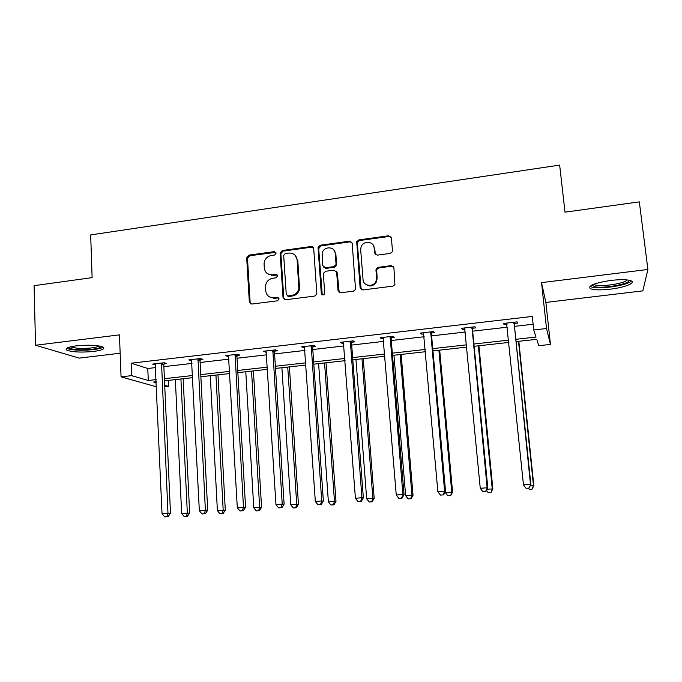 <?xml version="1.0" encoding="UTF-8"?>
<svg xmlns="http://www.w3.org/2000/svg" width="682" height="682" viewBox="0 0 682 682"><rect width="100%" height="100%" fill="white"/><g stroke="black" fill="none" stroke-linecap="round" stroke-linejoin="round"><path stroke-width="1.02" d="M276.15 253.082L274.36 251.607L248.921 255.136L246.679 257.881L249.322 301.896L251.863 304.061L277.531 300.796L279.117 298.844L277.31 297.326L273.968 297.753C269.245 297.872 266.492 295.57 265.733 290.847L265.486 286.534C265.929 281.998 268.341 279.236 272.723 278.265L276.048 277.821L277.634 275.878L275.826 274.377L272.502 274.82C267.796 274.974 265.059 272.698 264.301 268.017L264.053 263.789C264.48 259.254 266.884 256.483 271.265 255.486L274.573 255.025L276.15 253.082M275.903 252.314L249.74 255.741L247.506 258.478L250.141 302.399L250.848 303.959M278.759 297.898L274.744 298.264L273.968 297.753M277.327 275.017L273.277 275.392L272.502 274.82M610.288 289.168C600.484 290.242 593.834 290.063 590.331 288.631C587.773 285.69 594.687 282.945 611.055 280.396C620.987 279.296 627.704 279.467 631.2 280.899C635.931 283.073 624.158 287.599 610.288 289.168M93.698 351.426C81.243 352.585 72.266 352.151 66.759 350.105C64.62 348.451 67.74 347.036 76.137 345.859C88.779 344.691 97.799 345.118 103.195 347.155C105.301 348.852 102.138 350.275 93.698 351.426M647.9 269.467L541.534 282.629L545.873 302.433L642.836 290.864L647.9 269.467L639.324 201.872L565.011 212.162L559.649 165.095L90.68 234.915L92.121 277.634L34.1 285.664L35.541 345.254L79.172 358.118L120.151 353.225M390.121 253.423L392.235 251.854L392.457 250.567L391.391 237.916L388.638 235.767L358.894 239.893L356.703 241.743L360.122 287.753L362.841 289.952L392.866 286.133L394.921 284.692L393.915 267.821L391.144 265.63L378.297 267.327L376.166 268.955L375.961 270.174L376.583 277.796L376.004 281.172C373.506 287.591 363.233 286.278 363.046 279.552L360.693 249.885L361.042 247.148C363.012 240.311 373.932 241.036 374.162 248.052L374.563 252.988L377.299 255.153L390.121 253.423M246.679 257.881L247.506 258.495L246.679 257.881M156.476 386.813L121.055 376.848L119.452 334.871L35.541 345.254M121.055 376.848L131.635 375.646L148.292 380.488L156.161 379.601M515.831 339.321L536.009 337.061L533.733 329.969L532.292 316.431L131.14 363.208L131.635 375.646M533.733 329.969L546.521 328.519L550.459 344.419L538.78 345.697L536.734 339.312L516.069 341.614M541.534 282.629L546.521 328.519M313.72 248.64L311.094 246.517L282.382 250.499L280.123 252.954L283.03 297.591L285.63 299.765L314.607 296.082L316.84 294.019L313.72 248.64M320.301 245.239L349.525 241.189L352.21 243.321L355.544 289.424L353.387 291.154L340.719 292.766L338.025 290.575L336.661 272.306L333.992 270.149L325.681 271.248L323.447 273.294L323.387 274.062L324.709 293.601C323.387 295.468 322.254 295.417 321.282 293.465L318.059 247.387L320.301 245.239L320.958 245.887L350.113 241.846L349.525 241.189M168.445 380.368L168.727 386.421L164.78 386.856M545.873 302.433L550.459 344.419M156.255 381.732L153.595 382.022L156.297 382.807M164.712 385.253L168.727 386.421M508.891 342.415L474.126 346.294M466.803 347.112L432.951 350.88M425.483 351.716L392.517 355.39M384.921 356.234L352.807 359.815M345.092 360.676L313.805 364.162M305.971 365.041L275.494 368.433M267.549 369.32L237.856 372.636M229.8 373.531L200.866 376.754M192.708 377.666L164.507 380.812M164.413 378.68L192.597 375.526M200.755 374.614L229.681 371.375M237.728 370.471L267.412 367.146M275.358 366.251L305.826 362.841M313.652 361.963L344.93 358.468M352.637 357.598L384.742 354.009M392.329 353.157L425.287 349.465M432.746 348.63L466.582 344.836M473.905 344.018L508.653 340.13M131.14 363.208L147.781 368.485L155.632 367.589M163.868 366.643L191.992 363.412M200.133 362.474L228.99 359.158M237.029 358.238L266.645 354.836M274.573 353.924L304.973 350.429M312.782 349.534L343.984 345.953M351.682 345.066L383.71 341.384M391.28 340.514L424.161 336.738M431.604 335.885L465.363 332.006M472.669 331.171L507.331 327.19M514.492 326.363L533.119 324.223M147.781 368.485L148.292 380.488M507.024 324.282L504.066 324.623L503.521 323.456L517.101 321.878L517.57 323.063L514.543 323.413M465.081 329.125L462.456 329.432L461.646 328.298L474.979 326.755L475.704 327.897L472.737 328.238M423.906 333.882L421.587 334.146L420.538 333.063L433.633 331.546L434.605 332.646L431.689 332.978M383.472 338.553L381.468 338.784L380.172 337.735L393.028 336.243L394.247 337.309L391.383 337.641M343.771 343.14L342.057 343.336L340.54 342.321L353.165 340.864L354.614 341.887L351.801 342.211M304.777 347.641L303.345 347.811L301.606 346.831L314.01 345.399L315.681 346.379L312.919 346.703M312.262 346.78L310.992 346.925M266.474 352.065L263.363 351.264L275.545 349.849L277.438 350.804L274.718 351.119M273.993 351.196L272.57 351.366M227.882 355.373L227.95 356.516L225.793 355.612L237.762 354.222L239.851 355.143L237.183 355.45M191.165 359.619L191.224 360.761L188.863 359.891L200.627 358.527L202.921 359.405L200.303 359.712M155.513 364.887L152.58 364.086L164.14 362.747L166.63 363.6L164.047 363.898M155.129 364.93L155.078 363.796M265.315 352.202L265.247 351.042M303.345 347.811L303.268 346.644M342.057 343.336L341.972 342.159M381.468 338.784L381.366 337.599M421.587 334.146L421.485 332.952M462.456 329.432L462.336 328.221M504.066 324.623L503.947 323.404M267.659 273.806L273.277 275.392M269.399 296.875L274.744 298.264M313.311 247.464L311.776 247.157L283.124 251.121L280.873 253.568L283.772 298.111L284.428 299.603M285.264 253.551L283.686 255.503L286.261 294.428L288.077 295.945L291.623 295.494C295.57 294.709 297.983 292.314 298.844 288.29L297.096 259.859C296.295 255.153 293.524 252.894 288.784 253.073L285.264 253.551M287.352 295.877L288.818 296.465L288.077 295.945M294.914 255.042L297.812 260.464L299.56 288.827C298.699 292.842 296.295 295.238 292.356 296.014L288.818 296.465M351.886 242.289L350.113 241.846M336.209 271.069L337.283 272.894L339.184 292.45M320.958 245.887L318.682 248.683L322.271 294.871M335.254 253.482C335.041 246.057 323.353 246.006 322.151 253.389L322.774 265.613L325.425 267.77L333.728 266.662L335.945 264.701L336.03 263.84L335.254 253.482L335.876 254.105L333.779 249.851M323.89 267.463L326.073 268.358L325.425 267.77M335.876 254.105L336.576 265.298L334.359 267.259L326.073 268.358M373.003 244.855L374.699 248.691L375.415 254.625M365.194 283.882C369.542 287.233 373.318 286.517 376.532 281.743L377.12 278.375L376.583 277.796M393.599 266.815L391.647 266.236L378.825 267.924L376.694 269.552L377.12 278.375M391.153 237.063L389.141 236.441L359.465 240.55L357.274 242.4L361.162 289.56M175.359 379.601L181.651 513.495L189.639 513.026L183.16 378.732M186.476 516.368L184.2 516.547L187.397 516.351L186.476 516.368L187.337 513.043L180.918 378.979M184.2 516.547L181.651 513.495M189.639 513.026L187.397 516.351M161.549 363.054L167.968 513.239L162.026 513.708L155.164 363.787M164.388 362.833L163.799 365.202L170.483 513.214L167.968 513.239L167.09 516.717L164.72 516.905L167.09 516.717M168.104 516.692L170.483 513.214M162.026 513.708L164.72 516.905M210.286 375.705L217.396 510.656L225.299 510.187L217.984 374.844M222.255 513.546L219.945 513.734L223.108 513.537L222.255 513.546L223.185 510.196L215.938 375.074M219.945 513.734L217.396 510.656M225.299 510.187L223.108 513.537M245.793 371.75L253.755 507.766L261.564 507.306L253.397 370.897M258.649 510.682L256.296 510.869L259.424 510.682L258.649 510.682L259.646 507.297L251.539 371.11M256.296 510.869L253.755 507.766M261.564 507.306L259.424 510.682M197.993 358.834L205.376 510.247L199.332 510.733L191.497 359.585M200.67 358.544L200.056 361.025L207.695 510.238L205.376 510.247L204.43 513.759L202.017 513.955L204.43 513.759M205.367 513.751L207.695 510.238M199.332 510.733L202.017 513.955M235.077 354.538L243.457 507.203L237.302 507.698L228.461 355.305M237.566 354.248L236.944 356.78L245.563 507.22L243.457 507.203L242.434 510.758L239.979 510.954L242.434 510.758M243.286 510.758L245.563 507.22M237.302 507.698L239.979 510.954M101.371 346.447C101.328 348.664 86.316 350.505 76.273 349.559C71.729 349.141 69.155 348.451 68.558 347.479L68.524 347.385M70.391 346.857L76.878 348.204C87.202 348.749 94.738 348.025 99.504 346.03M66.742 348.187L66.827 348.238C68.26 349.031 70.979 349.602 74.994 349.96C85.199 350.898 100.39 349.389 103.178 347.147M629.009 280.208C630.671 283.874 602.803 288.955 594.397 286.619L591.959 285.042M593.596 284.317L595.42 285.05C602.385 286.986 625.087 283.371 627.218 279.927M589.921 286.372L592.053 287.173C600.586 289.5 628.113 285.221 631.344 280.984M281.896 367.726L290.745 504.825L298.452 504.373L289.407 366.882M295.673 507.766L293.277 507.954L296.363 507.766L295.673 507.766L296.738 504.348L287.736 367.069M293.277 507.954L290.745 504.825M298.452 504.373L296.363 507.766M271.581 274.889L271.436 275.409M273.175 297.812L273.209 298.307M272.817 350.164L282.22 504.109L275.963 504.612L266.082 350.949M275.093 349.9L274.479 352.449L284.113 504.143L282.22 504.109L281.137 507.698L278.631 507.894L281.137 507.698M281.896 507.706L284.113 504.143M275.963 504.612L278.631 507.894M318.613 363.625L328.383 501.833L335.987 501.389L326.022 362.807M333.336 504.799L330.906 504.987L333.941 504.808L333.336 504.799L334.47 501.347L324.555 362.969M330.906 504.987L328.383 501.833M335.987 501.389L333.941 504.808M312.16 246.611L312.271 247.14M311.231 345.714L321.708 500.955L315.331 501.466L304.377 346.516M313.294 345.476L312.68 348.05L323.37 501.006L321.708 500.955L320.531 504.586L317.991 504.782L320.531 504.586M321.205 504.595L323.37 501.006M315.331 501.466L317.991 504.782M355.961 359.465L366.677 498.781L374.171 498.354L363.259 358.655M371.664 501.782L369.184 501.978L372.184 501.799L371.664 501.782L372.875 498.286L362.006 358.792M369.184 501.978L366.677 498.781M374.171 498.354L372.184 501.799M349.84 241.164L349.934 241.641M350.539 241.258L350.65 241.829M350.335 341.188L361.912 497.749L355.424 498.269L343.353 341.997M352.176 340.974L351.571 343.566L363.344 497.817L361.912 497.749L360.667 501.415L358.067 501.62L360.667 501.415M361.238 501.432L363.344 497.817M355.424 498.269L358.067 501.62M393.957 355.228L405.645 495.686L413.028 495.268L401.144 354.427M410.666 498.713L408.151 498.909L411.101 498.73L410.666 498.713L411.954 495.183L400.112 354.546M408.151 498.909L405.645 495.686M413.028 495.268L411.101 498.73M390.147 336.584L402.874 494.476L396.259 495.004L383.045 337.402M391.758 336.397L391.153 339.005L404.059 494.569L402.874 494.476L401.536 498.184L398.893 498.389L401.536 498.184M402.022 498.21L404.059 494.569M396.259 495.004L398.893 498.389M445.252 491.79L445.312 492.532L452.584 492.123L439.685 350.13M450.376 495.584L447.81 495.78L450.717 495.618L451.74 492.02L438.884 350.224M447.81 495.78L445.312 492.532M452.584 492.123L450.717 495.618M430.692 331.887L444.604 491.142L437.87 491.679L423.462 332.722M432.064 331.725L431.467 334.368L445.542 491.262L444.604 491.142L443.181 494.893L440.487 495.106L443.181 494.893M443.564 494.927L445.542 491.262M437.87 491.679L440.487 495.106M487.118 489.207L492.847 488.917L478.909 345.757M490.793 492.395L488.176 492.6L491.04 492.438L492.242 488.798L478.329 345.825M488.176 492.6L486.505 490.384M492.847 488.917L491.04 492.438M471.987 327.104L487.127 487.749L480.264 488.295L464.621 327.957M473.112 326.976L472.515 329.636L487.801 487.886L487.127 487.749L485.618 491.534L482.873 491.756L485.618 491.534M485.891 491.586L487.801 487.886M480.264 488.295L482.873 491.756M530.204 485.78L533.836 485.661L518.814 341.307M531.943 489.156L529.283 489.369L532.096 489.207L533.477 485.516L518.491 341.35M529.283 489.369L528.431 488.218M533.836 485.661L532.096 489.207M514.058 322.228L530.468 484.288L523.469 484.842L506.547 323.098M514.927 322.134L514.33 324.82L530.86 484.45L528.865 488.116L526.069 488.338L528.865 488.116M506.99 324.103L506.453 323.115M529.027 488.176L530.86 484.45M523.469 484.842L526.069 488.338M275.119 252.229L274.36 251.607M278.068 297.838L277.31 297.326M276.585 274.948L275.826 274.377M250.141 302.399L249.322 301.896M249.74 255.741L248.921 255.136M283.772 298.111L283.03 297.591M280.873 253.892L280.123 253.278M283.124 251.121L282.382 250.499M311.776 247.157L311.094 246.517M292.356 296.014L291.623 295.494M299.628 287.079L298.921 286.542M297.812 260.464L297.096 259.859M338.647 291.112L338.025 290.575M337.283 272.894L336.661 272.306M321.947 293.993L321.282 293.465M318.682 248.683L318.017 248.043M334.359 267.259L333.728 266.662M336.652 264.445L336.03 263.84M375.1 253.619L374.563 252.988M374.699 248.691L374.162 248.052M376.498 270.771L375.961 270.174M378.825 267.924L378.297 267.327M391.647 266.236L391.144 265.63M360.693 288.298L360.122 287.753M357.163 243.372L356.584 242.715M359.465 240.55L358.894 239.893M389.141 236.441L388.638 235.767M161.429 363.429L163.927 364.273M161.302 364.358L163.799 365.202M197.874 359.209L200.184 360.087M197.746 360.156L200.056 361.025M234.958 354.921L237.063 355.834M234.838 355.868L236.944 356.78M272.698 350.548L274.599 351.503M272.578 351.511L274.479 352.449M311.111 346.106L312.799 347.087M310.992 347.078L312.68 348.05M337.061 272.033L336.635 272.084M350.216 341.58L351.673 342.603M350.105 342.56L351.571 343.566M390.027 336.976L391.263 338.033M389.925 337.957L391.153 339.005M430.572 332.287L431.57 333.379M430.47 333.276L431.467 334.368M471.867 327.505L472.617 328.639M471.774 328.502L472.515 329.636M513.938 322.637L514.424 323.814M513.844 323.652L514.33 324.82M280.873 253.568L280.123 252.954M299.56 288.827L298.844 288.29M336.576 265.298L335.945 264.701M318.724 248.018L318.059 247.387M376.532 281.743L376.004 281.172M376.694 269.552L376.166 268.955M357.274 242.4L356.703 241.743M592.641 284.718L592.061 285.434M272.57 351.281L274.479 352.219M311.052 346.311L312.74 347.291"/></g></svg>
